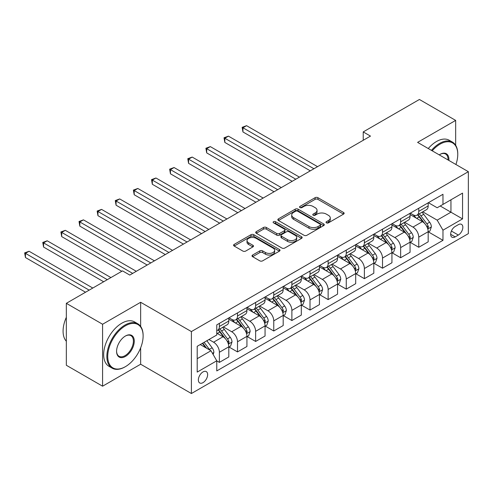 <?xml version="1.0" encoding="UTF-8"?>
<svg xmlns="http://www.w3.org/2000/svg" width="493" height="493" viewBox="0 0 493 493"><rect width="100%" height="100%" fill="white"/><g stroke="black" fill="none" stroke-linecap="round" stroke-linejoin="round"><path stroke-width="0.74" d="M326.434 222.854A1.411 0.813 0 0 0 328.43 222.854L343.553 214.122A2.015 1.165 0 0 0 344.139 213.303A2.015 1.165 0 0 0 343.553 212.477L317.93 197.687A2.015 1.165 0 0 0 315.082 197.687L299.966 206.419A1.411 0.813 0 0 0 299.553 206.992A1.411 0.813 0 0 0 299.966 207.571A1.411 0.813 0 0 0 301.956 207.571L303.91 206.438A6.44 3.716 0 0 1 313.024 206.438L315.156 207.67A6.44 3.716 0 0 1 317.042 210.301A6.44 3.716 0 0 1 315.156 212.933L313.197 214.061A1.411 0.813 0 0 0 312.784 214.634A1.411 0.813 0 0 0 313.197 215.213A1.411 0.813 0 0 0 315.193 215.213L317.147 214.079A6.44 3.716 0 0 1 326.255 214.079L328.393 215.312A6.44 3.716 0 0 1 330.279 217.943A6.44 3.716 0 0 1 328.393 220.574L326.434 221.702A1.411 0.813 0 0 0 326.021 222.275A1.411 0.813 0 0 0 326.434 222.854L326.434 221.702M202.999 382.642A6.563 3.79 120 0 0 207.288 376.862A6.563 3.79 120 0 0 206.284 371.599A6.563 3.79 120 0 0 202.999 371.925A6.563 3.79 120 0 0 198.716 377.706A6.563 3.79 120 0 0 199.72 382.969A6.563 3.79 120 0 0 202.999 382.642M252.601 255.041A2.015 1.165 0 0 0 252.015 255.867A2.015 1.165 0 0 0 252.601 256.687L259.793 260.84A2.015 1.165 0 0 0 262.64 260.84L279.432 251.14A2.015 1.165 0 0 0 280.024 250.321A2.015 1.165 0 0 0 279.432 249.495L253.815 234.705A2.015 1.165 0 0 0 250.968 234.705L234.175 244.405A2.015 1.165 0 0 0 233.583 245.224A2.015 1.165 0 0 0 234.175 246.044L242.852 251.06A2.015 1.165 0 0 0 245.699 251.06L252.891 246.907A2.015 1.165 0 0 0 253.476 246.087A2.015 1.165 0 0 0 252.891 245.267L248.583 242.778A5.386 3.106 0 0 1 247.005 240.584A5.386 3.106 0 0 1 250.327 237.712A5.386 3.106 0 0 1 256.2 238.384L273.06 248.121A5.386 3.106 0 0 1 274.638 250.321A5.386 3.106 0 0 1 271.316 253.192A5.386 3.106 0 0 1 265.45 252.515L262.64 250.894A2.015 1.165 0 0 0 259.793 250.894L252.601 255.041L252.601 256.687M140.653 302.277L102.587 324.252L66.339 303.318L66.339 365.27L102.587 386.198L140.653 364.222L191.401 393.525L191.401 331.573L140.653 302.277L140.653 326.397M455.661 145.281L455.661 120.403L417.602 142.378L468.35 171.681L191.401 331.573M455.661 120.403L419.414 99.475L363.224 131.914L363.224 140.283M66.339 303.318L122.523 270.879L129.776 275.069L370.477 136.099L363.224 131.914M304.058 235.284A2.015 1.165 0 0 0 306.899 235.284L323.698 225.584A2.015 1.165 0 0 0 324.283 224.765A2.015 1.165 0 0 0 323.698 223.945L298.08 209.149A2.015 1.165 0 0 0 295.233 209.149L278.434 218.849A2.015 1.165 0 0 0 277.849 219.668A2.015 1.165 0 0 0 278.434 220.488L304.058 235.284M274.09 223.156A1.411 0.813 0 0 1 275.519 223.36L275.519 221.684L301.562 236.72A2.015 1.165 0 0 1 302.154 237.54A2.015 1.165 0 0 1 301.562 238.365L284.769 248.059A2.015 1.165 0 0 1 281.922 248.059L256.305 233.269L256.305 231.624A2.015 1.165 0 0 0 255.713 232.449A2.015 1.165 0 0 0 256.305 233.269M256.305 231.624L263.49 227.476A2.015 1.165 0 0 1 266.337 227.476L276.727 233.472A2.015 1.165 0 0 0 279.574 233.472L284.344 230.724A2.015 1.165 0 0 0 284.929 229.898A2.015 1.165 0 0 0 284.344 229.079L273.523 222.83A1.411 0.813 0 0 1 273.116 222.257A1.411 0.813 0 0 1 273.985 221.505A1.411 0.813 0 0 1 275.519 221.684M458.342 224.672L455.156 226.515A6.36 3.673 120 0 0 451.003 232.117A6.36 3.673 120 0 0 451.976 237.207A6.36 3.673 120 0 0 455.156 236.893L458.342 235.05A6.36 3.673 120 0 0 462.496 229.448A6.36 3.673 120 0 0 461.522 224.358A6.36 3.673 120 0 0 458.342 224.672M191.401 393.525L468.35 233.627L468.35 171.681M428.405 202.697L437.174 207.763L442.973 204.41L442.973 194.285L216.772 324.881L216.772 335.006L197.2 346.308L197.2 372.092L216.772 360.79L216.772 370.921L442.973 240.325L442.973 230.194L437.174 220.149L422.76 211.83M442.973 204.41L462.551 193.108L462.551 218.898L442.973 230.194M102.587 324.252L102.587 386.198M440.218 206L450.947 212.2L450.947 199.807L462.551 193.108M437.174 220.149L450.947 212.2L462.551 218.898M197.2 358.701L210.973 350.745L200.244 344.552M216.772 360.876L219.385 362.386L219.385 352.255A8.202 4.733 -120 0 0 213.586 342.21L208.946 339.529M219.385 362.386L228.807 356.944L228.807 346.813A8.202 4.733 -120 0 0 223.009 336.768L216.772 333.163M229.029 347.023L237.509 351.916L237.509 341.791A8.202 4.733 -120 0 0 231.71 331.746L223.384 326.933M237.509 351.916L246.938 346.474L246.938 336.349A8.202 4.733 -120 0 0 241.132 326.304L228.807 319.187M247.153 336.559L255.633 341.452L255.633 331.327A8.202 4.733 -120 0 0 249.834 321.276L241.508 316.469M255.633 341.452L265.061 336.01L265.061 325.885A8.202 4.733 -120 0 0 259.263 315.834L246.938 308.723M265.277 326.095L273.763 330.988L273.763 320.863A8.202 4.733 -120 0 0 267.958 310.812L259.632 306.005M273.763 330.988L283.185 325.546L283.185 315.421A8.202 4.733 -120 0 0 277.386 305.37L265.061 298.259M283.401 315.631L291.887 320.524L291.887 310.393A8.202 4.733 -120 0 0 286.088 300.348L277.756 295.541M291.887 320.524L301.309 315.082L301.309 304.951A8.202 4.733 -120 0 0 295.51 294.906L283.185 287.795M301.525 305.161L310.011 310.06L310.011 299.929A8.202 4.733 -120 0 0 304.212 289.884L295.88 285.077M310.011 310.06L319.433 304.619L319.433 294.487A8.202 4.733 -120 0 0 313.634 284.443L301.309 277.331M319.655 294.697L328.135 299.596L328.135 289.465A8.202 4.733 -120 0 0 322.336 279.42L314.01 274.613M328.135 299.596L337.557 294.155L337.557 284.023A8.202 4.733 -120 0 0 331.758 273.979L319.433 266.861M337.779 284.233L346.259 289.132L346.259 279.001A8.202 4.733 -120 0 0 340.46 268.956L332.134 264.149M346.259 289.132L355.687 283.691L355.687 273.56A8.202 4.733 -120 0 0 349.882 263.515L337.557 256.397M355.903 273.769L364.382 278.668L364.382 268.537A8.202 4.733 -120 0 0 358.584 258.492L350.258 253.685M364.382 278.668L373.811 273.227L373.811 263.096A8.202 4.733 -120 0 0 368.012 253.051L355.687 245.933M374.027 263.305L382.513 268.204L382.513 258.073A8.202 4.733 -120 0 0 376.707 248.028L368.382 243.222M382.513 268.204L391.935 262.763L391.935 252.632A8.202 4.733 -120 0 0 386.136 242.587L373.811 235.469M392.151 252.841L400.636 257.74L400.636 247.609A8.202 4.733 -120 0 0 394.838 237.564L386.506 232.758M400.636 257.74L410.059 252.299L410.059 242.168A8.202 4.733 -120 0 0 404.26 232.123L391.935 225.005M410.275 242.377L418.76 247.276L418.76 237.145A8.202 4.733 -120 0 0 412.961 227.1L404.63 222.294M418.76 247.276L428.183 241.835L428.183 231.704A8.202 4.733 -120 0 0 422.384 221.659L410.059 214.541M410.275 213.161L412.961 214.708A8.202 4.733 -120 0 0 417.06 215.114A8.202 4.733 -120 0 0 418.76 211.361L418.76 208.262M392.151 223.625L394.838 225.172A8.202 4.733 -120 0 0 398.936 225.578A8.202 4.733 -120 0 0 400.636 221.825L400.636 218.726M374.027 234.089L376.707 235.636A8.202 4.733 -120 0 0 380.812 236.042A8.202 4.733 -120 0 0 382.513 232.289L382.513 229.19M355.903 244.553L358.584 246.099A8.202 4.733 -120 0 0 362.688 246.506A8.202 4.733 -120 0 0 364.382 242.753L364.382 239.653M337.779 255.017L340.46 256.57A8.202 4.733 -120 0 0 344.564 256.97A8.202 4.733 -120 0 0 346.259 253.217L346.259 250.117M319.655 265.481L322.336 267.033A8.202 4.733 -120 0 0 326.434 267.44A8.202 4.733 -120 0 0 328.135 263.681L328.135 260.587M301.525 275.944L304.212 277.497A8.202 4.733 -120 0 0 308.31 277.904A8.202 4.733 -120 0 0 310.011 274.145L310.011 271.051M283.401 286.408L286.088 287.961A8.202 4.733 -120 0 0 290.186 288.368A8.202 4.733 -120 0 0 291.887 284.609L291.887 281.515M265.277 296.872L267.958 298.425A8.202 4.733 -120 0 0 272.062 298.832A8.202 4.733 -120 0 0 273.763 295.073L273.763 291.979M247.153 307.342L249.834 308.889A8.202 4.733 -120 0 0 253.938 309.296A8.202 4.733 -120 0 0 255.633 305.537L255.633 302.443M229.029 317.806L231.71 319.353A8.202 4.733 -120 0 0 235.814 319.76A8.202 4.733 -120 0 0 237.509 316.007L237.509 312.907M428.405 231.913L442.973 240.325M417.06 215.114L426.488 209.673A8.202 4.733 -120 0 0 428.183 205.92L428.183 202.82M398.936 225.578L408.364 220.137A8.202 4.733 -120 0 0 410.059 216.384L410.059 213.284M380.812 236.042L390.234 230.601A8.202 4.733 -120 0 0 391.935 226.848L391.935 223.748M362.688 246.506L372.11 241.065A8.202 4.733 -120 0 0 373.811 237.312L373.811 234.212M344.564 256.97L353.986 251.529A8.202 4.733 -120 0 0 355.687 247.776L355.687 244.676M326.434 267.44L335.862 261.999A8.202 4.733 -120 0 0 337.557 258.24L337.557 255.146M308.31 277.904L317.738 272.463A8.202 4.733 -120 0 0 319.433 268.703L319.433 265.61M290.186 288.368L299.608 282.927A8.202 4.733 -120 0 0 301.309 279.167L301.309 276.074M272.062 298.832L281.485 293.39A8.202 4.733 -120 0 0 283.185 289.631L283.185 286.538M253.938 309.296L263.361 303.854A8.202 4.733 -120 0 0 265.061 300.095L265.061 297.002M235.814 319.76L245.237 314.318A8.202 4.733 -120 0 0 246.938 310.565L246.938 307.466M216.772 330.556A8.202 4.733 -120 0 0 217.684 330.224L227.113 324.782A8.202 4.733 -120 0 0 228.807 321.029L228.807 317.93M217.684 330.224A8.202 4.733 -120 0 0 219.385 326.471L219.385 323.371M210.973 350.745L216.772 360.79M140.653 364.222L140.653 347.836M327.001 223.052L328.393 222.251A6.44 3.716 0 0 0 330.279 219.619L330.279 217.943M317.042 210.301L317.042 211.978A6.44 3.716 0 0 1 315.156 214.603L313.764 215.41M343.522 214.141L317.93 199.363A2.015 1.165 0 0 0 315.082 199.363L300.527 207.769M323.667 225.603L298.08 210.825A2.015 1.165 0 0 0 295.233 210.825L278.465 220.507M320.136 225.338A1.411 0.813 0 0 0 320.549 224.765A1.411 0.813 0 0 0 320.136 224.192L297.649 211.207A1.411 0.813 0 0 0 295.658 211.207L293.594 212.397A6.44 3.716 0 0 0 291.708 215.028A6.44 3.716 0 0 0 293.594 217.653L308.963 226.534A6.44 3.716 0 0 0 318.071 226.534L320.136 225.338L320.136 227.014A1.411 0.813 0 0 0 320.549 226.441L320.549 224.765M291.708 215.028L291.708 216.698A6.44 3.716 0 0 0 293.594 219.33L293.594 217.653M320.136 227.014L318.071 228.204A6.44 3.716 0 0 1 308.963 228.204L293.594 219.33M256.329 233.281L263.49 229.153L263.49 227.476M284.929 229.898L284.929 231.574A2.015 1.165 0 0 1 284.344 232.394L279.574 235.149A2.015 1.165 0 0 1 276.727 235.149L266.337 229.153A2.015 1.165 0 0 0 263.49 229.153M275.519 223.36L301.537 238.378M287.511 239.697A5.386 3.106 0 0 0 293.378 240.374A5.386 3.106 0 0 0 296.7 237.503A5.386 3.106 0 0 0 295.122 235.303L289.181 231.87A2.015 1.165 0 0 0 286.334 231.87L281.565 234.625A2.015 1.165 0 0 0 280.979 235.444A2.015 1.165 0 0 0 281.565 236.27L287.511 239.697L287.511 241.373A5.386 3.106 0 0 0 293.378 242.045A5.386 3.106 0 0 0 296.7 239.173L296.7 237.503M280.979 235.444L280.979 237.121A2.015 1.165 0 0 0 281.565 237.94L281.565 236.27M287.511 241.373L281.565 237.94M274.638 250.321L274.638 251.991A5.386 3.106 0 0 1 271.316 254.869A5.386 3.106 0 0 1 265.45 254.191L262.64 252.57A2.015 1.165 0 0 0 259.793 252.57L252.632 256.705M247.005 240.584L247.005 242.254A5.386 3.106 0 0 0 248.583 244.454L248.583 242.778M252.86 246.925L248.583 244.454M279.408 251.159L253.815 236.381A2.015 1.165 0 0 0 250.968 236.381L234.2 246.062M428.183 232.037L429.927 231.032L431.375 226.848A5.435 3.137 -120 0 0 429.643 222.22L423.715 214.313A15.69 9.059 -120 0 0 422.002 212.261M416.11 218.035A15.69 9.059 -120 0 0 412.9 214.677M427.69 228.709L428.442 227.082A5.435 3.137 -120 0 0 426.883 223.81L420.96 215.903A15.69 9.059 -120 0 0 419.247 213.851M417.787 214.695A13.021 7.518 60 0 1 419.925 217.123L424.941 223.816M317.547 166.659L246.574 125.678L242.95 127.773L242.95 131.958L310.3 170.843M417.509 214.856A15.69 9.059 60 0 1 419.223 216.908L423.16 222.164M242.95 131.958L242.149 127.311L313.924 168.748M242.149 127.311L246.574 125.678M410.059 242.501L411.803 241.496L413.251 237.312A5.435 3.137 -120 0 0 411.513 232.684L405.591 224.777A15.69 9.059 -120 0 0 403.878 222.725M397.987 228.499A15.69 9.059 -120 0 0 394.776 225.141M409.566 239.173L410.318 237.546A5.435 3.137 -120 0 0 408.759 234.274L402.836 226.367A15.69 9.059 -120 0 0 401.123 224.315M399.663 225.159A13.021 7.518 60 0 1 401.801 227.587L406.817 234.28M299.424 177.123L228.45 136.142L224.82 138.237L224.82 142.422L292.176 181.307M399.385 225.319A15.69 9.059 60 0 1 401.099 227.372L405.036 232.628M224.82 142.422L224.025 137.775L295.8 179.212M224.025 137.775L228.45 136.142M391.935 252.964L393.673 251.96L395.127 247.776A5.435 3.137 -120 0 0 393.389 243.148L387.467 235.241A15.69 9.059 -120 0 0 385.754 233.189M379.863 238.963A15.69 9.059 -120 0 0 376.652 235.605M391.442 249.637L392.188 248.01A5.435 3.137 -120 0 0 390.635 244.738L384.713 236.831A15.69 9.059 -120 0 0 382.999 234.779M381.539 235.623A13.021 7.518 60 0 1 383.677 238.051L388.687 244.75M281.3 187.586L210.32 146.606L206.696 148.701L206.696 152.885L274.046 191.771M381.262 235.783A15.69 9.059 60 0 1 382.969 237.836L386.906 243.092M206.696 152.885L205.901 148.239L277.676 189.676M205.901 148.239L210.32 146.606M373.811 263.435L375.549 262.43L376.997 258.24A5.435 3.137 -120 0 0 375.265 253.612L369.343 245.705A15.69 9.059 -120 0 0 367.63 243.653M361.739 249.427A15.69 9.059 -120 0 0 358.528 246.069M373.312 260.101L374.064 258.474A5.435 3.137 -120 0 0 372.511 255.201L366.589 247.295A15.69 9.059 -120 0 0 364.875 245.243M363.415 246.087A13.021 7.518 60 0 1 365.553 248.521L370.563 255.214M263.176 198.05L192.196 157.07L188.572 159.165L188.572 163.349L255.922 202.235M363.131 246.247A15.69 9.059 60 0 1 364.845 248.299L368.782 253.556M188.572 163.349L187.778 158.703L259.552 200.146M187.778 158.703L192.196 157.07M355.687 273.898L357.425 272.894L358.873 268.703A5.435 3.137 -120 0 0 357.142 264.075L351.213 256.169A15.69 9.059 -120 0 0 349.506 254.117M343.609 259.891A15.69 9.059 -120 0 0 340.398 256.533M355.188 270.565L355.94 268.938A5.435 3.137 -120 0 0 354.387 265.672L348.459 257.759A15.69 9.059 -120 0 0 346.752 255.707M345.291 256.551A13.021 7.518 60 0 1 347.429 258.985L352.44 265.678M245.052 208.514L174.072 167.534L170.449 169.629L170.449 173.813L237.799 212.699M345.008 256.717A15.69 9.059 60 0 1 346.721 258.763L350.659 264.02M170.449 173.813L169.647 169.167L241.422 210.61M169.647 169.167L174.072 167.534M455.92 164.502A25.02 14.445 120 0 0 457.763 154.352A25.02 14.445 120 0 0 440.076 144.135A25.02 14.445 120 0 0 432.207 150.815M431.449 150.371A25.63 14.796 -60 0 1 439.639 143.383A25.63 14.796 -60 0 1 452.457 142.113A25.63 14.796 -60 0 1 457.763 153.847L457.763 154.352M439.245 154.876A12.51 7.222 -60 0 1 440.076 154.352L440.076 154.352A12.51 7.222 -60 0 1 448.883 160.441M428.257 148.535A25.63 14.796 -60 0 1 436.453 141.54A25.63 14.796 -60 0 1 449.265 140.271L452.457 142.113M448.038 159.954A11.894 6.865 120 0 0 445.586 154.013A11.894 6.865 120 0 0 439.855 154.482M124.988 366.903L125.425 366.65A25.02 14.445 120 0 0 143.118 336.01A25.02 14.445 120 0 0 125.425 325.799A25.02 14.445 120 0 0 107.733 356.439A25.02 14.445 120 0 0 125.425 366.65L124.988 366.903A25.63 14.796 -60 0 1 112.176 368.172A25.63 14.796 -60 0 1 108.244 347.633A25.63 14.796 -60 0 1 124.988 325.047A25.63 14.796 -60 0 1 137.806 323.778A25.63 14.796 -60 0 1 143.118 335.511L143.118 336.01M125.425 356.439A12.51 7.222 -60 0 1 116.582 351.33A12.51 7.222 -60 0 1 125.425 336.01L125.425 336.01A12.51 7.222 -60 0 1 134.269 341.119A12.51 7.222 -60 0 1 125.425 356.439M116.582 351.078A11.894 6.865 120 0 0 119.041 356.273A11.894 6.865 120 0 0 124.988 355.687A11.894 6.865 120 0 0 132.759 345.205A11.894 6.865 120 0 0 130.935 335.671A11.894 6.865 120 0 0 125.204 336.14M112.176 368.172L108.984 366.33A25.63 14.796 -60 0 1 105.052 345.79A25.63 14.796 -60 0 1 121.802 323.205A25.63 14.796 -60 0 1 134.614 321.935L137.806 323.778M66.339 341.255A25.63 14.796 -60 0 1 66.339 317.295M337.557 284.362L339.301 283.358L340.749 279.167A5.435 3.137 -120 0 0 339.018 274.539L333.089 266.633A15.69 9.059 -120 0 0 331.376 264.581M325.485 270.355A15.69 9.059 -120 0 0 322.274 266.996M337.064 281.035L337.816 279.402A5.435 3.137 -120 0 0 336.263 276.135L330.335 268.223A15.69 9.059 -120 0 0 328.621 266.177M327.167 267.015A13.021 7.518 60 0 1 329.299 269.449L334.316 276.142M226.922 218.978L155.948 177.998L152.325 180.093L152.325 184.277L219.675 223.163M326.884 267.181A15.69 9.059 60 0 1 328.597 269.227L332.535 274.484M152.325 184.277L151.524 179.631L223.298 221.074M151.524 179.631L155.948 177.998M319.433 294.826L321.177 293.822L322.625 289.631A5.435 3.137 -120 0 0 320.888 285.009L314.965 277.097A15.69 9.059 -120 0 0 313.252 275.051M307.361 280.819A15.69 9.059 -120 0 0 304.15 277.46M318.94 291.499L319.692 289.866A5.435 3.137 -120 0 0 318.133 286.599L312.211 278.687A15.69 9.059 -120 0 0 310.498 276.641M309.037 277.479A13.021 7.518 60 0 1 311.175 279.913L316.192 286.606M208.798 229.442L137.824 188.468L134.195 190.557L134.195 194.741L201.551 233.627M308.76 277.645A15.69 9.059 60 0 1 310.473 279.691L314.411 284.954M134.195 194.741L133.4 190.095L205.174 231.537M133.4 190.095L137.824 188.468M301.309 305.29L303.047 304.286L304.501 300.101A5.435 3.137 -120 0 0 302.764 295.473L296.841 287.561A15.69 9.059 -120 0 0 295.128 285.515M289.237 291.289A15.69 9.059 -120 0 0 286.026 287.924M300.816 301.962L301.568 300.329A5.435 3.137 -120 0 0 300.009 297.063L294.087 289.151A15.69 9.059 -120 0 0 292.374 287.105M290.913 287.943A13.021 7.518 60 0 1 293.052 290.377L298.068 297.069M190.674 239.906L119.7 198.932L116.071 201.021L116.071 205.205L183.427 244.09M290.636 288.109A15.69 9.059 60 0 1 292.343 290.155L296.287 295.418M116.071 205.205L115.276 200.565L187.05 242.001M115.276 200.565L119.7 198.932M283.185 315.754L284.923 314.75L286.371 310.565A5.435 3.137 -120 0 0 284.64 305.937L278.718 298.025A15.69 9.059 -120 0 0 277.004 295.979M271.113 301.753A15.69 9.059 -120 0 0 267.902 298.388M282.692 312.426L283.438 310.793A5.435 3.137 -120 0 0 281.885 307.527L275.963 299.615A15.69 9.059 -120 0 0 274.25 297.569M272.789 298.413A13.021 7.518 60 0 1 274.928 300.841L279.938 307.533M172.55 250.37L101.57 209.396L97.947 211.485L97.947 215.675L165.297 254.561M272.512 298.573A15.69 9.059 60 0 1 274.219 300.619L278.157 305.882M97.947 215.675L97.152 211.029L168.926 252.465M97.152 211.029L101.57 209.396M265.061 326.218L266.799 325.214L268.247 321.029A5.435 3.137 -120 0 0 266.516 316.401L260.594 308.489A15.69 9.059 -120 0 0 258.88 306.443M252.989 312.217A15.69 9.059 -120 0 0 249.772 308.852M264.562 322.89L265.314 321.257A5.435 3.137 -120 0 0 263.761 317.991L257.833 310.085A15.69 9.059 -120 0 0 256.126 308.033M254.665 308.877A13.021 7.518 60 0 1 256.804 311.305L261.814 317.997M154.426 260.834L83.446 219.86L79.823 221.949L79.823 226.139L147.173 265.024M254.382 309.037A15.69 9.059 60 0 1 256.095 311.089L260.033 316.346M79.823 226.139L79.028 221.493L150.796 262.929M79.028 221.493L83.446 219.86M246.938 336.682L248.675 335.678L250.124 331.493A5.435 3.137 -120 0 0 248.392 326.865L242.464 318.953A15.69 9.059 -120 0 0 240.757 316.907M234.859 322.681A15.69 9.059 -120 0 0 231.648 319.316M246.438 333.354L247.19 331.721A5.435 3.137 -120 0 0 245.637 328.455L239.709 320.549A15.69 9.059 -120 0 0 238.002 318.496M236.541 319.341A13.021 7.518 60 0 1 238.674 321.769L243.69 328.461M136.302 271.298L65.322 230.323L61.699 232.413L61.699 236.603L121.802 271.298M236.258 319.501A15.69 9.059 60 0 1 237.971 321.553L241.909 326.81M61.699 236.603L60.898 231.956L132.672 273.393M60.898 231.956L65.322 230.323M228.807 347.146L230.551 346.141L232 341.957A5.435 3.137 -120 0 0 230.268 337.329L224.34 329.423A15.69 9.059 -120 0 0 222.626 327.37M228.314 343.818L229.066 342.185A5.435 3.137 -120 0 0 227.513 338.919L221.585 331.013A15.69 9.059 -120 0 0 219.872 328.96M218.411 329.805A13.021 7.518 60 0 1 220.55 332.233L225.566 338.925M110.925 277.577L47.199 240.787L43.575 242.883L43.575 247.067L103.672 281.762M218.134 329.965A15.69 9.059 60 0 1 219.847 332.017L223.785 337.274M43.575 247.067L42.774 242.42L107.301 279.673M42.774 242.42L47.199 240.787M213.149 354.516L213.876 352.421A5.435 3.137 -120 0 0 212.138 347.793L206.85 340.737M92.801 288.041L29.075 251.251L25.445 253.347L25.445 257.531L85.548 292.232M209.882 350.116A5.435 3.137 -120 0 0 209.383 349.383L204.096 342.327M202.74 343.11L206.536 348.181M202.358 343.331L205.581 347.633M25.445 257.531L24.65 252.884L89.171 290.137M24.65 252.884L29.075 251.251M213.586 342.21L223.009 336.768M231.71 331.746L241.132 326.304M249.834 321.276L259.263 315.834M267.958 310.812L277.386 305.37M286.088 300.348L295.51 294.906M304.212 289.884L313.634 284.443M322.336 279.42L331.758 273.979M340.46 268.956L349.882 263.515M358.584 258.492L368.012 253.051M376.707 248.028L386.136 242.587M394.838 237.564L404.26 232.123M412.961 227.1L422.384 221.659M418.76 211.361L428.183 205.92M418.76 237.145L428.183 231.704M400.636 247.609L410.059 242.168M400.636 221.825L410.059 216.384M382.513 258.073L391.935 252.632M382.513 232.289L391.935 226.848M364.382 268.537L373.811 263.096M364.382 242.753L373.811 237.312M346.259 279.001L355.687 273.56M346.259 253.217L355.687 247.776M328.135 289.465L337.557 284.023M328.135 263.681L337.557 258.24M310.011 299.929L319.433 294.487M310.011 274.145L319.433 268.703M291.887 310.393L301.309 304.951M291.887 284.609L301.309 279.167M273.763 320.863L283.185 315.421M273.763 295.073L283.185 289.631M255.633 331.327L265.061 325.885M255.633 305.537L265.061 300.095M237.509 341.791L246.938 336.349M237.509 316.007L246.938 310.565M219.385 352.255L228.807 346.813M219.385 326.471L228.807 321.029M451.391 231.038L458.342 235.05M450.657 234.298L455.156 236.893M328.393 222.251L328.393 220.574M313.197 215.213L313.197 214.061M315.156 214.603L315.156 212.933M299.966 207.571L299.966 206.419M315.082 199.363L315.082 197.687M317.93 199.363L317.93 197.687M343.553 214.122L343.553 212.477M278.434 220.488L278.434 218.849M295.233 210.825L295.233 209.149M298.08 210.825L298.08 209.149M323.698 225.584L323.698 223.945M308.963 228.204L308.963 226.534M318.071 228.204L318.071 226.534M266.337 229.153L266.337 227.476M276.727 235.149L276.727 233.472M279.574 235.149L279.574 233.472M284.344 232.394L284.344 230.724M301.562 238.365L301.562 236.72M259.793 252.57L259.793 250.894M262.64 252.57L262.64 250.894M265.45 254.191L265.45 252.515M252.891 246.907L252.891 245.267M234.175 246.044L234.175 244.405M250.968 236.381L250.968 234.705M253.815 236.381L253.815 234.705M279.432 251.14L279.432 249.495M427.776 229.011L431.338 226.953M420.96 215.903L423.715 214.313M416.69 218.368L419.223 216.908M426.883 223.81L429.643 222.22M426.457 225.936L428.442 227.082M409.652 239.475L413.214 237.416M402.836 226.367L405.591 224.777M398.566 228.832L401.099 227.372M408.759 234.274L411.513 232.684M408.327 236.4L410.318 237.546M391.528 249.939L395.09 247.88M384.713 236.831L387.467 235.241M380.436 239.296L382.969 237.836M390.635 244.738L393.389 243.148M390.203 246.864L392.188 248.01M373.404 260.403L376.966 258.344M366.589 247.295L369.343 245.705M362.312 249.76L364.845 248.299M372.511 255.201L375.265 253.612M372.079 257.328L374.064 258.474M355.28 270.867L358.836 268.808M348.459 257.759L351.213 256.169M344.188 260.224L346.721 258.763M354.387 265.672L357.142 264.075M353.956 267.791L355.94 268.938M337.157 281.33L340.712 279.272M330.335 268.223L333.089 266.633M326.064 270.688L328.597 269.227M336.263 276.135L339.018 274.539M335.832 278.255L337.816 279.402M319.026 291.794L322.588 289.736M312.211 278.687L314.965 277.097M307.94 281.158L310.473 279.691M318.133 286.599L320.888 285.009M317.708 288.719L319.692 289.866M300.903 302.258L304.464 300.206M294.087 289.151L296.841 287.561M289.816 291.622L292.343 290.155M300.009 297.063L302.764 295.473M299.578 299.183L301.568 300.329M282.779 312.722L286.341 310.67M275.963 299.615L278.718 298.025M271.686 302.086L274.219 300.619M281.885 307.527L284.64 305.937M281.454 309.647L283.438 310.793M264.655 323.186L268.217 321.134M257.833 310.085L260.594 308.489M253.562 312.55L256.095 311.089M263.761 317.991L266.516 316.401M263.33 320.111L265.314 321.257M246.531 333.65L250.087 331.598M239.709 320.549L242.464 318.953M235.438 323.014L237.971 321.553M245.637 328.455L248.392 326.865M245.206 330.575L247.19 331.721M228.407 344.114L231.963 342.062M221.585 331.013L224.34 329.423M217.314 333.478L219.847 332.017M227.513 338.919L230.268 337.329M227.082 341.039L229.066 342.185M212.458 353.321L213.839 352.526M209.383 349.383L212.138 347.793"/></g></svg>
